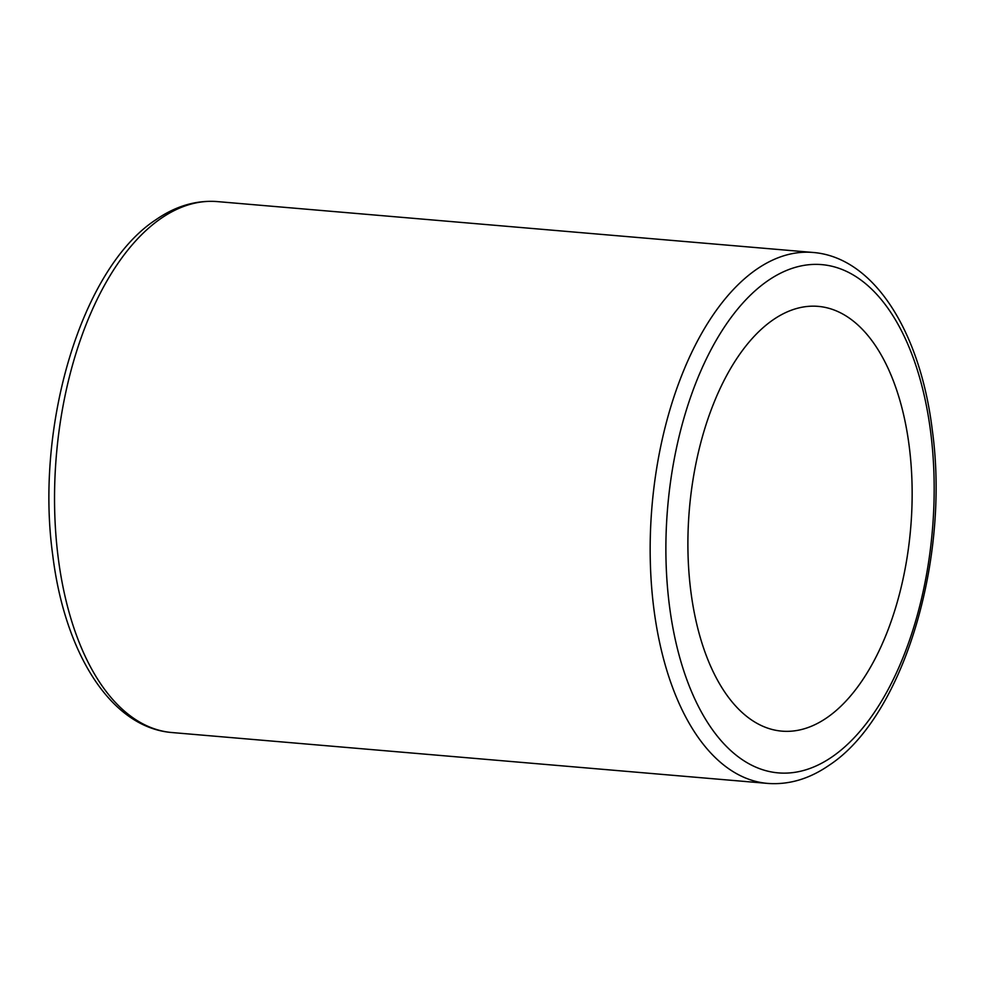 <?xml version="1.0" encoding="UTF-8"?>
<svg xmlns="http://www.w3.org/2000/svg" width="985" height="985" viewBox="0 0 985 985"><rect width="100%" height="100%" fill="white"/><g stroke="black" fill="none" stroke-linecap="round" stroke-linejoin="round"><path stroke-width="1.48" d="M827.043 717.622A213.154 111.059 94.9 0 0 912.061 485.223A213.154 111.059 94.9 0 0 818.166 306.372A213.154 111.059 94.9 0 0 773.016 319.891A213.154 111.059 94.9 0 0 687.986 552.302A213.154 111.059 94.9 0 0 781.893 731.141A213.154 111.059 94.9 0 0 827.043 717.622M172.018 732.544C110.825 727.73 64.53 652.92 52.648 554.506C34.881 425.372 81.656 268.142 155.876 219.741C175.638 206.062 196.138 200.017 217.353 201.593A266.442 138.823 94.9 0 0 160.924 218.485A266.442 138.823 94.9 0 0 54.643 508.999A266.442 138.823 94.9 0 0 172.018 732.544L767.647 783.407C788.862 784.983 809.362 778.938 829.124 765.259C903.343 716.858 950.119 559.628 932.352 430.494C920.47 332.08 874.175 257.27 812.982 252.455A266.442 138.823 94.9 0 0 756.542 269.348A266.442 138.823 94.9 0 0 650.272 559.849A266.442 138.823 94.9 0 0 767.647 783.407M832.35 756.689A255.029 132.864 94.9 0 0 930.234 428.844A255.029 132.864 94.9 0 0 767.709 280.824A255.029 132.864 94.9 0 0 669.825 608.668A255.029 132.864 94.9 0 0 832.35 756.689M217.353 201.593L812.982 252.455"/></g></svg>

